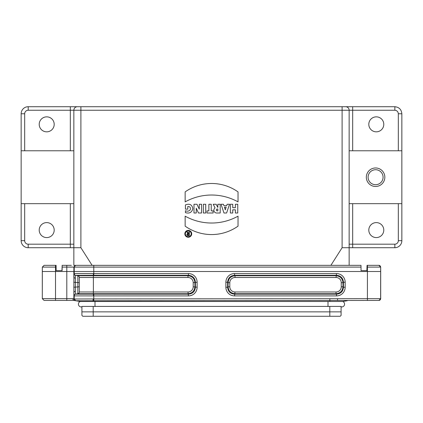 <?xml version="1.0" encoding="UTF-8"?>
<svg xmlns="http://www.w3.org/2000/svg" width="423" height="423" viewBox="0 0 423 423"><rect width="100%" height="100%" fill="white"/><g stroke="black" fill="none" stroke-linecap="round" stroke-linejoin="round"><path stroke-width="0.63" d="M361.046 270.63L367.027 270.63L367.069 265.343L366.863 270.63L361.046 270.63L361.004 265.343L73.851 265.343L73.851 247.719L80.899 247.719L92.114 265.343M330.886 265.343L342.101 247.719L349.149 247.719L349.149 265.343M401.85 113.771L398.323 113.771C398.122 111.646 396.959 110.472 394.839 110.244L352.676 110.244L352.676 106.718L394.865 106.718C399.111 107.172 401.438 109.525 401.85 113.771L401.85 150.784L349.149 150.784L349.149 110.244A3.527 3.527 0 0 0 345.628 106.718L28.198 106.718L28.198 110.244L70.324 110.244L70.324 150.784M352.676 150.784L352.676 110.244L349.149 110.244L349.149 247.719L352.676 247.719L352.676 244.193L349.149 244.193L349.149 203.659L401.85 203.659L401.85 150.784M401.85 203.659L401.85 240.671A7.048 7.048 -163.5 0 1 394.865 247.719L394.828 244.193L394.865 247.719L352.676 247.719M73.851 150.784L21.15 150.784L21.15 113.771A7.048 7.048 0 0 1 28.198 106.718M28.198 247.719L73.851 247.719L73.851 244.193L28.198 244.193L28.198 247.719A7.048 7.048 0 0 1 21.15 240.671L21.15 203.659L73.851 203.659M21.15 203.659L21.15 150.784M46.704 116.854A7.492 7.492 0 0 1 53.192 128.09A7.492 7.492 0 0 1 40.217 128.09A7.492 7.492 0 0 1 46.704 116.854M352.676 106.718L345.628 106.718M73.851 247.719L73.851 110.244A3.527 3.527 0 0 1 77.372 106.718M46.704 222.604A7.492 7.492 0 0 1 53.192 233.84A7.492 7.492 0 0 1 40.217 233.84A7.492 7.492 0 0 1 46.704 222.604M394.839 110.244L394.865 106.718M376.296 131.833A7.492 7.492 0 0 1 369.808 120.597A7.492 7.492 0 0 1 382.783 120.597A7.492 7.492 0 0 1 376.296 131.833M349.149 203.659L349.149 150.784M376.296 237.583A7.492 7.492 0 0 1 369.808 226.347A7.492 7.492 0 0 1 382.783 226.347A7.492 7.492 0 0 1 376.296 237.583M375.587 167.968A9.253 9.253 0 0 1 383.603 181.848A9.253 9.253 0 0 1 367.576 181.848A9.253 9.253 0 0 1 375.587 167.968M375.587 169.729A7.492 7.492 0 0 0 369.099 180.965A7.492 7.492 0 0 0 382.075 180.965A7.492 7.492 0 0 0 375.587 169.729M347.257 300.742L342.789 301.499A2.818 2.818 0 0 1 341.747 306.939A2.818 2.818 0 0 0 342.789 301.499L80.301 301.514L73.724 300.404L72.534 298.654L73.851 298.934L75.315 300.668L73.851 298.934L73.914 273.57L188.436 273.559L188.436 275.294L93.779 275.294L93.779 265.343M341.086 306.939L341.747 306.939M81.253 306.939A2.818 2.818 0 0 1 80.211 301.499A2.818 2.818 0 0 0 81.253 306.939L81.914 306.939L81.253 306.939M81.914 311.873L81.914 306.411L341.086 306.411L341.086 315.399L340.208 316.282L82.792 316.282L81.914 315.399L81.914 311.873L341.086 311.873M341.086 306.86L341.086 306.411M62.16 265.343L61.954 270.63L56.137 270.63L62.112 270.63L62.16 265.343L71.381 265.343M188.436 273.559A9.084 8.814 135 0 1 197.118 282.236L197.118 287.228A9.084 8.814 -135 0 1 188.436 295.904L93.779 295.904L93.779 298.924L380.7 298.654L378.939 300.42L75.743 300.742L74.279 299.003L93.779 298.924L93.779 300.663M370.215 300.42L378.939 300.42M337.522 298.654L337.58 300.399M73.824 300.42L44.061 300.42L42.3 298.654L42.337 267.093L44.103 265.343L56.09 265.343L56.137 270.63M73.851 298.934L74.279 299.003M361.02 267.093L73.888 267.093L75.648 265.343M367.069 265.343L378.897 265.343L380.663 267.093L380.7 271.513L74.215 271.513L74.258 267.093A1.761 1.761 -90 0 1 76.018 265.343M378.897 265.343L376.296 265.343M345.168 282.236L345.168 287.228L343.428 287.228L343.428 282.236C343.058 277.985 340.742 275.669 336.486 275.294L234.564 275.294C230.308 275.669 227.992 277.985 227.622 282.236L225.882 282.236A9.084 8.814 -135 0 1 234.564 273.559L234.564 275.294L235.014 275.743L336.036 275.743C340.235 276.177 342.551 278.487 342.979 282.686L341.245 282.686A5.451 5.288 135 0 0 336.036 277.483L336.486 273.559A9.084 8.814 135 0 1 345.168 282.236L343.428 282.236L342.979 282.686L342.979 286.778L341.245 286.778L341.245 282.686M336.036 277.483L235.014 277.483A5.451 5.288 -135 0 0 229.805 282.686L228.071 282.686L227.622 282.236L227.622 287.228C227.992 291.479 230.308 293.795 234.564 294.17L336.486 294.17C340.742 293.795 343.058 291.479 343.428 287.228L342.979 286.778C342.551 290.976 340.235 293.287 336.036 293.721L336.036 291.981A5.451 5.288 45 0 0 341.245 286.778M229.805 282.686L229.805 286.778L228.071 286.778C228.499 290.976 230.815 293.287 235.014 293.721L336.036 293.721L336.486 294.17L336.486 295.904L234.564 295.904A9.084 8.814 -45 0 1 225.882 287.228L225.882 282.236M229.805 286.778A5.451 5.288 -45 0 0 235.014 291.981L234.564 295.904M235.014 277.483L235.014 275.743C230.815 276.177 228.499 278.487 228.071 282.686L228.071 286.778L227.622 287.228L225.882 287.228M93.779 294.17L93.779 295.904L73.914 295.894A1.761 1.761 -100 0 1 75.368 294.159L188.436 294.17C192.692 293.795 195.008 291.479 195.378 287.228L195.378 282.236C195.008 277.985 192.692 275.669 188.436 275.294L187.986 275.743L187.986 277.483L79.313 277.483A1.761 1.761 0 0 0 77.858 275.743A1.761 1.761 0 0 1 79.313 277.483L79.313 291.981A1.761 1.761 0 0 1 77.858 293.721L77.858 275.743L75.368 275.304A1.761 1.761 -80 0 1 73.914 273.57M75.368 275.304L75.368 294.159L77.858 293.721A1.761 1.761 0 0 0 79.313 291.981L187.986 291.981A5.451 5.288 -135 0 0 193.195 286.778L193.195 282.686A5.451 5.288 135 0 0 187.986 277.483M75.194 291.14L73.851 292.108M79.313 286.778L73.745 287.249M79.313 282.686L73.745 282.215M75.194 278.323L73.851 277.372M188.436 295.904L187.986 291.981M93.779 275.294L75.675 275.357A1.761 1.761 -80 0 1 74.215 273.623L74.215 271.513L55.519 271.513L55.519 267.093L42.337 267.093L42.3 271.513L55.519 271.513L55.519 298.654L72.534 298.654M197.118 287.228L193.195 286.778M197.118 282.236L193.195 282.686M77.858 275.743L187.986 275.743C192.185 276.177 194.501 278.487 194.929 282.686L194.929 286.778C194.501 290.976 192.185 293.287 187.986 293.721L77.858 293.721L75.675 294.107A1.761 1.761 -100 0 0 74.215 295.841A1.761 1.761 -89.8 0 1 75.675 294.101M380.7 298.654L380.7 271.513L380.7 298.654M73.851 271.513L73.851 277.356L73.888 267.093L62.144 267.093M216.137 204.272L213.229 204.272L215.053 207.92A2.792 2.792 0 0 0 216.655 212.996L220.209 212.996L220.209 204.272L217.829 204.272L217.829 207.444L216.137 204.272M187.992 235.109L188.785 235.109L188.785 234.051L187.992 234.051A0.529 0.529 0 0 0 187.463 234.58A0.529 0.529 0 0 0 187.992 235.109M237.763 204.272L235.384 204.272L235.384 207.709L232.74 207.709L232.74 204.272L230.361 204.272L230.361 212.996L232.74 212.996L232.74 209.824L235.384 209.824L235.384 212.996L237.763 212.996L237.763 204.272M223.963 212.996L226.606 212.996L229.515 204.272L227.135 204.272L226.659 205.7L223.91 205.7L223.434 204.272L221.055 204.272L223.963 212.996M185.417 209.142L185.417 204.912C189.61 203.347 192.074 204.595 192.809 208.661C191.883 212.446 189.419 213.774 185.417 212.632L185.417 210.728C187.389 211.526 189.002 211.214 190.244 209.787C190.805 207.571 189.99 206.472 187.796 206.498L187.796 209.142L185.417 209.142M189.314 231.936L189.314 235.637L187.992 235.637A1.058 1.058 0 0 1 187.743 233.549L186.934 231.936L187.526 231.936L188.32 233.522L188.785 233.522L188.785 231.936L189.314 231.936M193.983 212.996L196.256 212.996L196.256 208.238L198.477 212.996L201.544 212.996L201.544 204.272L199.27 204.272L199.27 209.147L196.996 204.272L193.983 204.272L193.983 212.996M205.721 212.996L205.721 204.272L203.341 204.272L203.341 212.996L205.721 212.996M217.829 209.031L217.829 210.881L217.274 210.881A0.925 0.925 0 0 1 216.349 209.956A0.925 0.925 0 0 1 217.274 209.031L217.829 209.031M208.867 204.272L208.867 210.881L206.99 210.881L206.99 212.996L213.123 212.996L213.123 210.881L211.246 210.881L211.246 204.272L208.867 204.272M185.152 191.899L185.152 201.877A54.408 54.408 0 0 1 238.027 201.877L238.027 191.899A45.737 45.737 0 0 0 185.152 191.899M224.401 207.18L225.285 209.824L226.168 207.18L224.401 207.18M185.152 226.146L185.152 216.169A54.408 54.408 0 0 0 238.027 216.169L238.027 226.146A45.737 45.737 0 0 1 185.152 226.146M185.364 233.813A2.908 2.908 0 0 0 189.726 236.33A2.908 2.908 0 0 0 189.726 231.291A2.908 2.908 0 0 0 185.364 233.813M184.835 233.813A3.437 3.437 0 0 0 189.99 236.79A3.437 3.437 0 0 0 189.99 230.836A3.437 3.437 0 0 0 184.835 233.813M342.101 247.719L342.101 110.244L80.899 110.244L80.899 247.719M70.324 203.659L70.324 247.719M24.677 150.784L24.677 113.771A3.527 3.527 0 0 1 28.198 110.244M70.324 106.718L70.324 110.244L80.899 110.244L80.899 106.718M28.198 244.193A3.527 3.527 0 0 1 24.677 240.671L24.677 203.659M21.15 240.671L24.677 240.671M24.677 113.771L21.15 113.771M349.149 110.244L342.101 110.244L342.101 106.718M352.676 203.659L352.676 244.193L394.833 244.193A3.527 3.527 0 0 0 398.323 240.671L398.323 203.659M398.323 240.671L401.85 240.671M398.323 150.784L398.323 113.771M327.999 306.564L327.999 301.393M95.001 306.564L95.001 301.393M93.192 316.282L93.192 306.495M329.808 316.282L329.808 306.495M380.663 267.093L380.637 298.654A1.761 1.761 90 0 1 378.876 300.42M367.418 265.343L367.418 300.42M329.85 298.924L329.85 301.409M44.061 300.42L42.3 298.654L55.519 298.654L55.519 300.42M93.086 298.929L93.15 301.409M66.797 300.42L66.797 265.343M74.215 295.841L74.215 298.998A1.761 1.761 99.6 0 0 75.685 300.732M55.519 265.343L55.519 267.093L56.106 267.093M367.058 267.093L380.6 267.093A1.761 1.761 -90 0 0 378.839 265.343M345.168 287.228A9.084 8.814 45 0 1 336.486 295.904M234.564 273.559L336.486 273.559M235.014 291.981L336.036 291.981M73.914 295.894L73.851 292.092M93.377 295.904L93.377 273.559M75.675 275.362A1.761 1.761 -90.2 0 1 74.215 273.623M42.3 298.654L42.3 271.513M349.149 244.193L349.149 247.719"/></g></svg>
